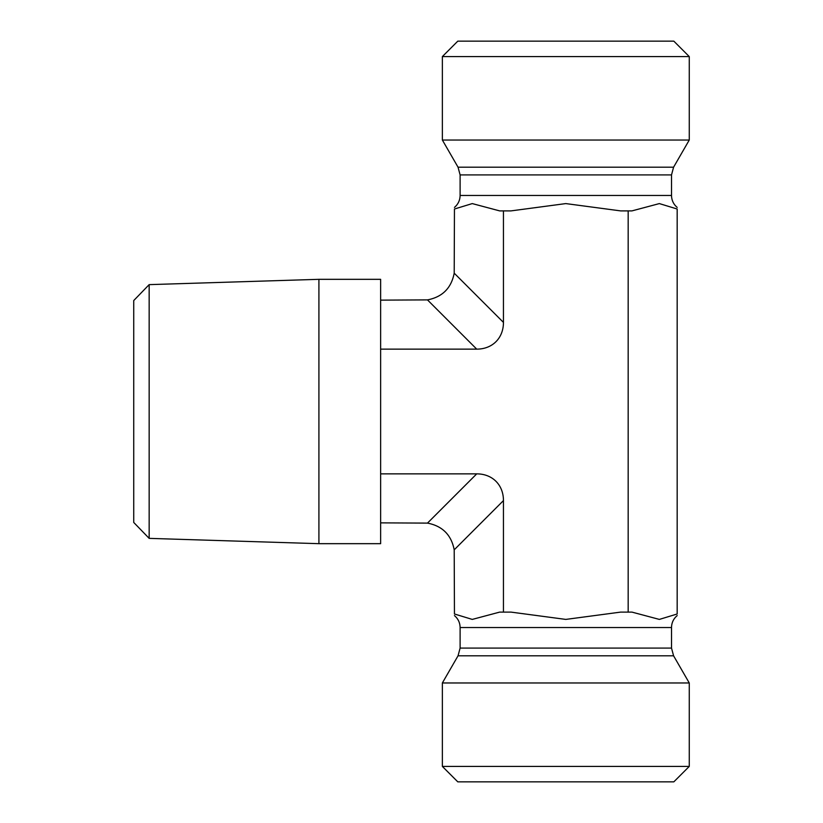 <?xml version="1.0" encoding="UTF-8"?>
<svg xmlns="http://www.w3.org/2000/svg" width="823" height="823" viewBox="0 0 823 823"><rect width="100%" height="100%" fill="white"/><g stroke="black" fill="none" stroke-linecap="round" stroke-linejoin="round"><path stroke-width="1.23" d="M149.158 284.635L133.738 300.549L133.738 522.451L149.158 538.365L149.158 284.635L318.913 279.326L318.913 543.674L380.638 543.674L380.638 279.326L318.913 279.326M442.363 766.419L457.794 781.85L673.831 781.85L689.263 766.419L442.363 766.419L442.363 682.967L689.263 682.967L689.263 766.419M677.175 615.594C673.502 618.731 671.619 622.713 671.517 627.538L671.517 648.092L673.584 655.808L689.263 682.967M677.175 613.989L659.357 619.41L631.951 612.106L659.357 619.41L677.175 613.989C677.175 616.046 677.175 616.046 677.175 613.989L677.175 209.011C677.175 206.954 677.175 206.954 677.175 209.011L659.357 203.59L631.951 210.894L620.635 210.894L565.812 203.59L510.99 210.894L499.674 210.894L472.268 203.59L454.45 209.011C454.45 206.954 454.45 206.954 454.45 209.011L472.268 203.59L499.674 210.894M380.638 473.863L476.723 473.863L427.476 523.109C442.414 525.99 451.323 534.899 454.203 549.836L454.45 613.989C454.45 616.046 454.45 616.046 454.45 613.989L472.268 619.41L499.674 612.106L510.99 612.106L565.812 619.41L620.635 612.106L631.951 612.106M454.203 549.836L503.45 500.59L503.45 612.106M628.175 612.106L628.175 210.894M565.812 56.581L689.263 56.581L689.263 140.033L442.363 140.033L442.363 56.581L565.812 56.581M689.263 56.581L673.831 41.15L457.794 41.15L442.363 56.581M677.175 207.406C673.502 204.269 671.619 200.287 671.517 195.463L460.108 195.463C460.006 200.287 458.123 204.269 454.45 207.406M689.263 140.033L673.584 167.192L671.517 174.908L671.517 195.463M380.638 349.137L476.723 349.137A39.843 30.863 45 0 0 503.45 322.41L503.45 210.894M503.45 500.59A39.843 30.863 -45 0 0 476.723 473.863M503.45 322.41L454.203 273.164L454.45 209.011M427.476 523.109L380.638 522.862M454.203 273.164C451.323 288.101 442.414 297.01 427.476 299.891L476.723 349.137M380.638 300.138L427.476 299.891M673.584 655.808L458.041 655.808L460.108 648.092L460.108 627.538L671.517 627.538M460.108 648.092L671.517 648.092M671.517 174.908L460.108 174.908L460.108 195.463M673.584 167.192L458.041 167.192L460.108 174.908M149.158 538.365L318.913 543.674M460.108 627.538C460.006 622.713 458.123 618.731 454.45 615.594M458.041 655.808L442.363 682.967M458.041 167.192L442.363 140.033"/></g></svg>
